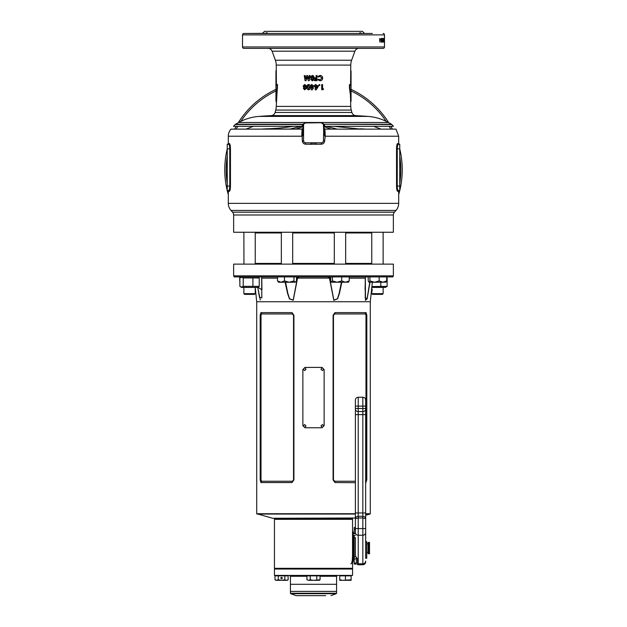 <?xml version="1.0" encoding="UTF-8"?>
<svg xmlns="http://www.w3.org/2000/svg" width="627" height="627" viewBox="0 0 627 627"><rect width="100%" height="100%" fill="white"/><g stroke="black" fill="none" stroke-linecap="round" stroke-linejoin="round"><path stroke-width="0.94" d="M352.186 518.984L274.454 518.623L352.546 518.623L352.546 519.336L274.454 519.336L352.186 518.984M365.674 513.717L370.291 513.717L370.291 301.752L256.709 301.752L256.709 513.717L272.682 518.27L355.384 517.988M370.291 513.717L365.674 514.062M365.392 276.907L365.055 289.674M365.243 278.098L365.259 297.943L367.132 298.483L369.765 282.228M393.364 275.841L392.87 276.907L234.13 276.907L233.636 275.841L393.364 275.841L393.364 264.124L233.636 264.124L233.636 275.841M365.674 515.229L370.032 514.062M355.384 482.672L334.998 482.563L333.078 479.937L333.078 315.24L334.998 312.614L366.066 312.614L366.811 315.24L366.811 479.937L365.674 482.571M293.922 479.937L293.922 315.24L292.002 312.614L260.934 312.614L260.189 315.24L260.189 479.937L260.934 482.563L292.002 482.563L293.922 479.937L292.253 481.23L261.537 481.23L261.02 479.937L261.02 315.24L261.537 313.947L292.253 313.947L293.538 315.24L293.538 479.937M261.647 276.907L261.804 297.927L259.476 297.198L257.736 287.299L260.26 299.988M370.291 301.752L372.344 282.228M370.008 282.228L367.148 298.789L365.478 300.364L365.353 276.907M341.864 282.228L339.434 293.397L337.6 298.789L333.823 300.364L329.473 278.176L327.882 276.907M299.118 276.907L297.527 278.176L293.264 300.215L289.462 298.946L287.589 293.499L285.136 282.228M256.709 301.752L255.236 287.715M366.066 482.563L365.463 481.23L365.98 479.937L365.98 315.24L366.811 315.138M365.98 315.24L365.463 313.947L334.747 313.947L333.462 315.24L333.462 479.937L334.747 481.23L355.384 481.23M334.747 481.23L334.998 482.563M334.998 312.614L334.747 313.947M366.066 312.614L365.463 313.947M292.002 482.563L292.253 481.23M260.934 482.563L261.537 481.23M261.537 313.947L260.934 312.614M292.253 313.947L292.002 312.614M261.537 276.907L261.749 278.122L261.608 276.907M257.924 287.19L261.945 289.799L261.765 278.216M329.441 276.907L333.862 300.184L337.459 298.703L339.168 293.318L341.425 282.228M285.575 282.228L287.856 293.42L289.603 298.852L293.217 300.043L297.559 276.907M297.135 278.098L329.865 278.098M365.463 276.907L365.157 278.176L349.231 278.176M261.945 289.752L261.749 278.122L277.51 278.176M352.546 575.421L274.454 575.421L352.546 575.421L352.546 569.026L274.454 569.026L352.186 568.673L274.454 568.321L352.546 568.321L352.546 519.336M296.195 595.65L325.734 595.65M320.06 576.268L336.574 576.268L336.574 593.236L290.426 593.236L290.426 591.394L336.574 591.394L290.426 591.394L290.426 584.293L336.574 584.293L290.426 584.293L290.426 576.268L289.933 575.774M365.674 542.269L365.674 558.273L366.74 558.273L366.74 541.665L365.674 541.665L365.674 542.269L366.74 542.269M323.791 425.984L322.388 424.565L320.969 425.984L322.388 427.402L323.791 425.984M306.031 425.984L304.62 424.565L303.209 425.984L304.62 427.402L306.031 425.984M306.031 369.193L304.62 367.775L303.209 369.193L304.62 370.612L306.031 369.193M323.791 369.193L322.388 367.775L320.969 369.193L322.388 370.612L323.791 369.193M324.135 425.631L324.135 369.546L322.027 367.414L304.973 367.414L302.865 369.546L302.865 425.631L304.973 427.755L322.027 427.755L324.135 425.631M255.158 264.124L243.872 264.124M239.718 280.912L239.718 276.907M278.192 281.931L278.788 282.228L277.51 280.912L277.51 276.907M277.51 280.912L280.99 282.228L284.47 280.912L284.47 276.907M284.47 280.912L289.219 282.228L293.969 280.912L293.969 276.907M293.969 280.912L295.239 282.228L296.516 280.912L296.516 276.907M295.239 282.228L278.788 282.228M330.742 276.907L330.742 280.912L331.597 282.228L332.451 280.912L337.075 282.228L341.699 280.912L345.461 282.228L348.636 282.095M331.471 282.228L345.461 282.228L349.231 280.912L349.231 276.907M349.231 280.912L348.377 282.228M341.699 280.912L341.699 276.907M332.451 280.912L332.451 276.907M368.206 276.907L368.206 280.912L369.06 282.228L369.914 280.912L374.531 282.228L379.155 280.912L382.925 282.228L386.099 282.095M368.927 282.228L382.925 282.228L386.687 280.912L386.687 276.907M386.687 280.912L385.832 282.228M379.155 280.912L379.155 276.907M369.914 280.912L369.914 276.907M255.236 293.655L254.523 294.369L244.585 294.369L243.872 293.655L255.236 293.655L255.236 287.409M372.109 289.047L372.109 291.171L372.109 289.047M383.128 293.655L382.415 294.369L372.477 294.369L371.764 293.655L383.128 293.655L383.128 287.409M386.687 277.785L387.133 277.973L386.687 277.636M371.795 287.409L385.433 287.409L387.133 286.343L371.889 286.555M380.808 282.228L380.808 286.343M387.133 277.973L387.133 286.343M239.867 286.343L241.567 287.409L257.54 287.409L259.241 286.343L243.229 286.343L241.552 287.103L239.867 286.343L239.867 277.973L241.567 276.907M239.867 277.973L241.552 277.212L243.229 277.973L259.241 277.973L257.54 276.907M252.916 286.343L252.916 277.973M259.241 286.343L259.241 277.973M243.229 286.343L243.229 277.973M281.554 577.334A0.713 0.713 0 0 0 280.841 578.047A0.713 0.713 0 0 0 281.554 578.752A0.713 0.713 0 0 0 282.268 578.047A0.713 0.713 0 0 0 281.554 577.334M278.278 575.876L288.114 575.876L288.114 579.81L286.476 580.32L284.83 579.81L281.554 580.32L278.278 579.81L278.278 575.876L274.994 575.876L274.994 579.81L276.632 580.32L287.237 580.32L288.114 579.81M284.83 579.81L284.83 575.876M274.994 579.81L275.872 580.32L278.278 579.81M339.763 579.81L339.763 580.32L342.608 580.32L339.763 579.81L339.763 575.876L351.128 575.876L351.128 579.81L342.608 580.32L351.128 580.32L351.128 579.81M345.446 579.81L345.446 575.876M306.94 579.81L308.578 580.32L306.94 579.81L306.94 575.876L320.06 575.876L320.06 579.81L313.5 580.32L319.182 580.32L320.06 579.81M308.578 580.32L313.5 580.32L310.224 579.81L308.578 580.32M310.224 579.81L310.224 575.876M316.776 579.81L316.776 575.876M352.546 569.026L352.546 568.321M353.252 537.864L353.252 537.315L354.177 537.315M352.539 539.533L352.539 538.491A2.132 1.528 -0.7 0 1 352.805 537.762L352.546 560.287M274.454 568.321L274.454 519.336M353.252 558.845L353.252 548.084M353.252 533.695L353.252 560.46A3.55 3.535 180 0 1 352.546 562.584M352.468 532.284C352.805 530.654 352.915 532.48 352.805 537.762A3.55 2.508 0 0 0 353.252 536.54M362.837 397.236L358.221 397.236L358.221 406.108L362.837 406.108L362.837 397.236C364.561 397.4 365.51 398.349 365.674 400.073L365.674 558.273M357.515 563.681A2.837 2.665 -0 0 0 358.221 563.767L358.221 564.77L357.515 564.676L357.515 558.9L355.384 555.969L355.384 537.997M355.384 406.108L358.221 406.108L358.221 408.475L355.384 408.475L355.384 414.627L355.384 400.073C355.556 398.349 356.497 397.4 358.221 397.236M365.674 408.475L358.221 408.475L358.221 535.239A2.837 2.665 180 0 1 355.384 532.574L355.384 414.627L362.837 414.627L362.837 406.108L365.674 406.108M365.674 534.243L365.674 539.439M365.674 539.322L365.674 528.569L362.837 528.569L362.837 414.627L365.674 414.627M358.221 516.311C356.481 516.507 355.533 517.299 355.384 518.686L358.221 517.988L362.837 517.988L365.674 518.686C365.525 517.299 364.585 516.507 362.837 516.311L358.221 516.311M368.801 542.41L369.515 542.41L369.515 553.766L368.801 553.766L368.801 542.41L368.088 542.41L368.088 553.766L368.801 553.766M366.74 542.41L366.74 553.766M355.384 535.474L354.177 535.474L354.177 556.925L355.533 556.925M356.308 558.202L356.308 564.057L354.177 564.057L354.177 556.925M354.177 533.765L354.177 527.479L355.384 527.479M253.426 126.309L246.192 129.037M262.11 129.037L266.624 128.809C274.877 128.629 283.812 127.798 293.428 126.309M302.292 125.808L302.582 124.53L235.109 124.53L233.526 126.309L302.277 126.309L302.292 125.808A1.419 0.948 -178 0 0 303.562 124.914L303.562 140.816A2.061 2.061 0 0 0 305.545 142.799L321.455 142.799A2.061 2.061 0 0 0 323.438 140.816L323.712 130.69L324.825 129.131L395.99 129.131L324.825 129.131A10.651 1.466 90 0 1 325.194 136.216L324.668 140.863C324.441 142.854 323.344 143.967 321.369 144.226L305.631 144.226C303.664 143.975 302.559 142.854 302.332 140.863L302.167 136.208L228.314 136.216A10.651 10.651 0 0 1 231.01 129.131L302.175 129.131L303.484 127.163M323.516 127.163L324.825 129.037M302.175 129.037L231.01 129.131M276.233 106.402L350.767 106.402L350.438 95.061L349.451 87.968L349.451 84.59L350.603 84.59L350.767 65.09L276.233 65.09L276.397 84.59L277.549 84.59L276.233 106.402A14.202 14.202 0 0 1 275.747 110.07L275.104 112.46A4.256 4.256 0 0 1 271.232 115.611A742.877 742.877 0 0 0 259.053 116.403L367.947 116.403A742.877 742.877 0 0 0 355.768 115.611L271.232 115.611L259.053 116.403A49.69 49.69 0 0 0 238.621 122.5L235.478 124.24L302.865 124.24L305.568 122.751L310.992 122.563L321.432 122.751L324.135 124.24L391.522 124.24L393.474 126.309L323.485 126.309M367.947 116.403A49.69 49.69 0 0 1 388.379 122.5L391.522 124.24M232.554 212.169L394.446 212.169A4.256 4.256 0 0 0 393.364 214.998L393.364 232.249L233.636 232.249L233.636 214.998A4.256 4.256 0 0 0 232.554 212.169L231.01 210.437A10.651 10.651 0 0 1 228.314 203.352L228.314 191.29L227.601 190.584L228.737 190.584L227.248 190.584L227.248 144.296L228.737 144.296L227.248 144.296M228.314 203.352L398.686 203.352A10.651 10.651 0 0 1 395.99 210.437L231.01 210.437M355.768 115.611A4.256 4.256 0 0 1 351.896 112.46L351.253 110.07L275.747 110.07M350.767 65.09A14.202 14.202 0 0 1 351.629 60.231L354.921 51.187A4.256 4.256 0 0 1 358.918 48.389M276.233 65.09A14.202 14.202 0 0 0 275.371 60.231L272.079 51.187A4.256 4.256 0 0 0 268.082 48.389M350.767 106.402A14.202 14.202 0 0 0 351.253 110.07M350.767 70.396L350.94 85.201L349.89 85.201L349.89 87.78L351.057 101.08L351.057 71M350.603 70.396L350.94 71L350.603 70.396M276.233 102.154L277.095 87.898L275.943 101.08L275.943 71L276.397 70.396M301.415 126.184L290.097 129.037M336.903 129.037L326.306 126.309M295.936 129.037L303.507 126.552M323.493 126.552L331.064 129.037M398.623 194.848L398.764 194.37M399.117 193.108L399.485 191.713M399.846 190.255L400.042 189.393M400.426 187.614L400.731 186.054M400.622 186.619L400.857 185.357M401.053 184.252L401.209 183.241M400.935 184.949L401.311 182.543M401.28 182.802L401.147 183.64M401.593 180.458L401.695 179.581M402.025 175.873L402.079 175.058L402.025 175.873M402.15 173.75L402.205 172.307M402.228 170.81L402.236 169.917M224.764 169.784A88.736 88.736 0 0 0 228.314 194.629A88.736 88.736 0 0 1 227.248 148.928M402.236 169.784A88.736 88.736 0 0 1 398.686 194.629A88.736 88.736 0 0 0 399.752 148.928M265.284 33.482C266.655 32.604 267.368 32.549 267.423 33.317L243.927 33.482A1.419 1.419 0 0 0 242.508 34.9L242.508 46.97A1.419 1.419 0 0 0 243.927 48.389L383.073 48.389A1.419 1.419 0 0 0 384.492 46.97L242.508 46.97M267.423 48.389L254.64 48.389M330.468 33.482L335.594 33.482M291.406 33.482L296.532 33.482M359.592 33.482L359.577 33.317C359.624 32.549 360.337 32.604 361.716 33.482M372.36 33.482L243.927 33.482M383.073 33.482A1.419 1.419 0 0 1 384.492 34.9L384.492 46.97M384.445 40.246L384.476 38.404L384.445 40.246M384.343 38.451L384.343 42.095L384.108 38.451M383.614 40.81L383.661 42.095M383.967 40.81L383.967 38.451M384.045 38.451L384.045 42.095M383.418 39.697L383.959 42.095M383.763 39.697L383.763 42.095M383.395 41.045L383.269 38.451L383.042 41.045M382.556 40.246L382.823 42.095L382.823 38.404L382.556 40.246M382.164 39.007L382.18 42.095L382.462 40.912L381.827 39.007M381.741 38.451L381.044 38.451L381.381 42.095L381.741 38.451M380.887 40.042L380.448 39.43L380.887 40.042M380.001 41.045L379.75 38.451L379.664 41.045M320.107 79.888L318.579 79.143L317.913 79.786L320.068 80.805C321.682 80.656 322.552 79.762 322.678 78.124C322.576 76.455 321.714 75.561 320.083 75.428L317.936 76.408L318.579 77.09L320.091 76.345L321.784 78.124L320.107 79.888L318.532 79.143M314.519 80.671L314.519 79.754L316.086 79.754L316.086 78.775L314.519 78.775L314.519 77.858L316.086 77.858L316.086 75.561L317.003 75.561L317.003 80.671L314.519 80.671L316.964 80.671L316.964 75.561L316.086 75.561M313.5 78.571L313.994 76.996L313.5 75.812L312.246 75.428L310.522 76.996L311.219 78.312L310.78 79.355L312.246 80.805L313.5 80.178L313.5 78.148M307.175 77.105L308.327 80.671L309.268 80.671L310.13 75.561L309.205 75.561L308.664 78.79L307.622 75.561L306.736 75.561L305.694 78.79L305.161 75.561L304.26 75.561L305.098 80.671L306.023 80.671L307.175 77.105L308.374 80.671L309.268 80.671M321.69 89.7L321.69 84.59L322.584 84.59L322.584 88.854L323.595 88.854L323.07 89.7L321.69 89.7L322.976 89.7L323.501 88.854M319.402 84.527L318.853 85.084L319.402 85.64L319.958 85.084L319.402 84.527M315.201 89.833L315.201 86.495L314.746 86.495L315.201 84.59L316.118 84.59L316.118 85.64L318.273 85.64L318.273 86.573L316.133 89.833L315.201 89.833L316.157 89.833L318.273 86.573M312.23 89.833L311.274 89.833L311.274 86.495L311.298 89.833L312.23 89.833L313.5 87.882M311.274 85.64L311.298 84.59L312.191 84.59L311.274 84.59L311.274 85.64L310.812 85.64L310.812 86.495L311.274 86.495M312.191 84.59L312.191 85.64L314.354 85.64L314.354 86.573L314.346 85.64M308.617 84.465C307.324 84.77 306.752 85.664 306.916 87.145C306.76 88.634 307.34 89.528 308.649 89.833L309.942 89.136L310.357 87.098C310.506 85.617 309.926 84.739 308.617 84.465M304.753 84.465L303.092 86.024L303.766 87.341L303.343 88.391L304.761 89.833L306.211 88.399L305.796 87.341L306.462 86.024L304.753 84.465M303.249 133.386A10.651 9.491 -136.4 0 1 303.288 130.69A1.419 0.948 -178 0 0 303.374 130.385A70.992 70.992 0 0 0 303.374 135.346L302.167 136.208A10.651 1.419 -92.6 0 1 302.214 129.138L303.288 130.69L302.888 135.361A10.651 6.85 -107.9 0 1 302.927 129.656M394.446 212.169L395.99 210.437M398.686 203.352L398.686 191.29L397.565 191.29C396.985 190.984 396.648 189.236 396.538 186.039L396.538 186.047M396.562 147.8L396.538 148.842C396.648 145.636 396.993 143.881 397.565 143.583L397.048 144.445M398.082 144.39L398.263 144.296A0.713 0.698 -90 0 1 397.565 143.583L398.686 143.583L398.686 136.216L325.194 136.216M228.808 190.569L228.737 190.584C229.31 190.334 229.654 188.821 229.764 186.039L229.764 148.842C229.654 146.06 229.31 144.547 228.737 144.296A0.713 0.698 90 0 0 229.435 143.583L228.314 143.583L228.314 136.216M229.435 143.583C230.015 143.889 230.352 145.644 230.462 148.842L230.462 186.039C230.352 189.244 230.007 190.992 229.435 191.29L229.952 190.436M396.734 188.962L396.875 189.754M230.438 187.081L230.462 186.039L227.248 186.039M230.266 145.911L230.125 145.119M364.616 33.482L362.484 31.35L264.516 31.35L262.384 33.482M285.379 33.482L267.408 33.482M324.786 129.138A10.651 1.419 92.6 0 1 324.833 136.208L323.751 133.386L323.438 124.914A2.061 2.061 0 0 0 321.455 122.931L323.266 124.162A1.419 0.862 156.3 0 0 324.418 124.53L324.723 126.309M373.574 126.309L380.808 129.037M333.572 126.309L360.117 129.037M360.376 128.809L364.89 129.037M370.635 126.309L365.353 126.309M323.266 124.162L323.438 124.914A1.419 0.948 178 0 0 324.708 125.808M303.515 126.309L302.277 126.309L303.515 126.309M301.806 136.216A10.651 1.466 90 0 1 302.175 129.131L302.214 129.138M341.621 33.482L328.846 33.482M267.267 32.878L266.161 32.988M397.259 147.933L397.236 186.039L396.538 186.039L396.538 148.842L397.236 148.842C397.346 146.052 397.69 144.539 398.263 144.296L399.752 144.296L399.752 190.584L398.686 191.29M398.686 143.583L399.399 144.296L398.263 144.296L399.752 144.296M397.322 147.079L398.004 144.492M399.752 186.039L397.236 186.039C397.346 188.813 397.69 190.326 398.263 190.584L399.752 190.584M228.314 143.583L227.601 144.296L228.737 144.296M229.568 188.578L229.427 189.26M229.255 189.848L229.09 190.24M302.332 140.863L303.562 140.816L304.166 142.204M311.016 144.414L311.023 142.995A70.992 70.992 0 0 0 315.977 142.995L315.984 144.414M322.537 142.447L323.266 141.569M324.073 129.656A10.651 6.85 107.9 0 1 324.112 135.361L323.626 135.346A70.992 70.992 0 0 0 323.626 130.385A1.419 0.948 178 0 0 323.712 130.69A10.651 9.491 136.4 0 1 323.751 133.386M321.432 122.751L305.545 122.931L303.93 123.809L303.562 124.914A2.061 2.061 0 0 1 305.545 122.931L305.568 122.751M316.008 122.563L315.977 122.735A70.992 70.992 0 0 0 311.023 122.735L310.992 122.563M276.241 100.963L276.248 100.367M276.327 98.321L276.515 95.586M276.907 92.02L277.087 90.743M277.173 90.147L277.283 89.473M349.89 87.78L349.513 88.289M350.767 101.958L351.057 101.08M392.33 129.037A88.736 88.736 0 0 0 390.864 126.309M388.701 122.673A88.736 88.736 0 0 0 351.057 89.379M275.943 89.379A88.736 88.736 0 0 0 238.299 122.673M236.136 126.309A88.736 88.736 0 0 0 234.67 129.037M400.332 151.491L399.807 149.163M400.151 150.645L400.316 151.405M400.865 154.25L400.418 151.906M401.288 156.828L401.155 155.951M401.672 159.752L401.492 158.317M402.213 167.542L402.15 165.904M402.221 168.193L402.189 166.954M402.197 167.048L402.205 167.487M277.095 87.898L277.11 85.201L276.06 85.201L276.06 71M277.549 87.968L277.11 87.78M277.11 85.201L277.549 84.59M276.06 85.201L276.397 84.59M350.94 85.201L350.603 84.59M349.89 85.201L349.451 84.59M321.455 142.799L321.369 144.226M305.631 144.226L305.545 142.799M391.891 124.53L324.135 124.24A1.419 1.16 145.1 0 1 323.07 123.809M303.93 123.809A1.419 1.16 -145.1 0 1 302.865 124.24L302.582 124.53A1.419 0.862 -156.3 0 0 303.734 124.162M228.314 191.29L229.435 191.29A0.713 0.698 90 0 0 228.737 190.584M397.565 191.29A0.713 0.698 90 0 1 398.263 190.584M384.492 40.253L384.476 41.484L384.484 40.246M383.269 38.451L383.771 38.451M383.073 40.253L382.823 41.484L382.823 39.007L382.368 40.246M382.682 41.484L382.478 42.095M381.859 39.76L381.835 42.095M381.851 38.404L382.439 39.352M381.835 41.484L382.164 40.363L382.172 41.484M381.334 39.148L381.044 38.451M381.718 40.998L381.044 42.095M380.448 39.43L380.448 40.042M379.97 41.045L379.954 42.095M402.009 176.187L401.962 176.743M402.173 166.508L402.197 167.001L402.173 166.508M400.089 150.362L400.183 150.809M303.092 86.024L304.84 84.465M304.847 89.833L303.437 88.391L303.86 87.341L303.186 86.024M304.753 86.824L305.639 86.111L304.769 85.382L303.977 86.087L304.753 86.824L305.568 86.111L304.769 85.382M304.785 88.916L305.388 88.336L304.769 87.741L304.228 88.344L304.785 88.916L305.31 88.336L304.769 87.741M306.916 87.145L306.979 87.145C306.822 85.664 307.379 84.77 308.664 84.465M308.696 89.833C307.395 89.528 306.822 88.634 306.979 87.145M308.625 88.916L309.487 87.09L308.672 85.382L308.069 85.727L307.818 87.145L308.625 88.916L309.448 87.09L308.625 85.382M310.843 86.495L310.843 85.64M312.199 88.235L313.32 86.495L312.191 86.495L312.191 88.235L313.32 86.495M314.746 86.495L315.185 86.495M314.746 85.64L315.185 85.64M315.201 84.59L316.094 84.59L316.118 85.64M318.226 85.64L318.226 86.573M316.118 86.495L316.094 88.235L317.246 86.495L316.118 86.495L316.118 88.235M319.347 84.527L319.895 85.084L319.347 85.64M321.69 84.59L322.497 84.59L322.584 88.854M305.161 75.561L304.346 75.561L305.177 80.671L306.023 80.671M305.694 78.79L306.799 75.561L307.622 75.561M308.664 78.79L309.244 75.561L310.13 75.561M310.522 76.996L312.254 75.428M313.5 75.812L313.986 76.996L313.304 78.312L313.5 80.178M312.262 80.805L310.812 79.355L311.243 78.312L310.553 76.996M312.254 77.787L313.077 77.074L312.254 76.345L311.439 77.05L312.238 77.787L313.077 77.074L312.254 76.345M312.285 79.888L312.818 79.308L312.262 78.704L311.697 79.316L312.27 79.888L312.81 79.308L312.254 78.704M314.519 79.754L316.063 79.754M314.519 78.775L316.063 78.775M314.519 77.858L316.063 77.858M320.091 76.345L318.532 77.09M320.021 75.428C321.635 75.561 322.49 76.455 322.591 78.124C322.466 79.762 321.604 80.656 320.005 80.805M255.236 263.418L281.335 263.418M292.691 263.418L334.309 263.418M345.665 263.418L371.764 263.418M255.236 232.962L281.335 232.962M292.691 232.962L334.309 232.962M345.665 232.962L371.764 232.962M256.709 513.717L355.384 513.717M355.384 514.062L256.968 514.062M255.236 263.771L281.335 263.771M292.691 263.771L334.309 263.771M345.665 263.771L371.764 263.771M365.98 479.937L366.811 479.937M260.189 479.937L261.02 479.937M261.02 315.24L260.189 315.24M306.94 576.268L290.426 576.268M330.978 595.619L336.244 593.698L290.756 593.698L290.426 593.236M353.252 537.566A3.55 2.571 180 0 1 352.805 538.812A2.132 1.513 0.8 0 0 352.546 539.455M353.252 542.433A3.55 1.528 180 0 0 352.805 541.689A2.132 0.886 -0.6 0 1 352.546 541.352M358.221 564.77L362.837 564.77L362.837 563.767A2.837 2.665 -0 0 0 365.674 561.094M365.674 532.574A2.837 2.665 -0 0 1 362.837 535.239L358.221 535.239L358.221 563.767L362.837 563.767L362.837 528.569L355.384 528.569M355.384 512.964L365.674 512.964M355.384 409.094A2.837 2.461 180 0 0 358.221 411.555L362.837 411.555A2.837 2.461 180 0 0 365.674 409.094M355.384 537.605L354.177 537.605M356.308 558.923L354.177 558.923M356.308 563.093L354.177 563.093M355.384 529.227L354.177 529.227M388.379 122.5L238.621 122.5M393.364 214.998L233.636 214.998M275.371 60.231L351.629 60.231M354.921 51.187L272.079 51.187M275.104 112.46L351.896 112.46M227.248 156.186A87.318 87.318 0 0 0 227.248 183.374M399.752 183.374A87.318 87.318 0 0 0 399.752 156.186M384.492 34.9L242.508 34.9M397.236 148.842L399.752 148.842M230.462 148.842L227.248 148.842M390.731 129.037A87.318 87.318 0 0 0 389.226 126.309M386.138 121.332A87.318 87.318 0 0 0 351.057 90.954M275.943 90.954A87.318 87.318 0 0 0 240.862 121.332M237.774 126.309A87.318 87.318 0 0 0 236.269 129.037M323.438 140.816L324.668 140.863M255.236 232.609L281.335 232.609M292.691 232.609L334.309 232.609M345.665 232.609L371.764 232.609M336.574 576.268L337.067 575.774M274.454 575.421L274.454 569.026M296.022 595.619L290.756 593.698M336.574 593.236L336.244 593.698M292.691 232.249L292.691 264.124M281.335 232.249L281.335 264.124M345.665 232.249L345.665 264.124M334.309 232.249L334.309 264.124M383.128 232.249L383.128 264.124M371.764 232.249L371.764 264.124M243.872 232.249L243.95 264.124M243.872 287.409L243.872 293.655M255.236 232.249L255.236 263.842M371.764 287.715L371.764 293.655M352.531 530.614L353.252 533.028M352.546 562.638L353.252 560.507M350.838 563.861C352.021 563.72 352.593 559.911 352.546 552.426L352.546 552.426M362.837 564.77C364.561 564.598 365.51 563.657 365.674 561.933M366.952 543.828L368.088 543.828M353.252 541.665L354.177 541.665M353.252 554.511L354.177 554.511M366.952 552.348L368.088 552.348M355.384 533.765L353.252 533.765M276.233 70.396L275.943 71M398.686 136.216L395.99 129.131"/></g></svg>
